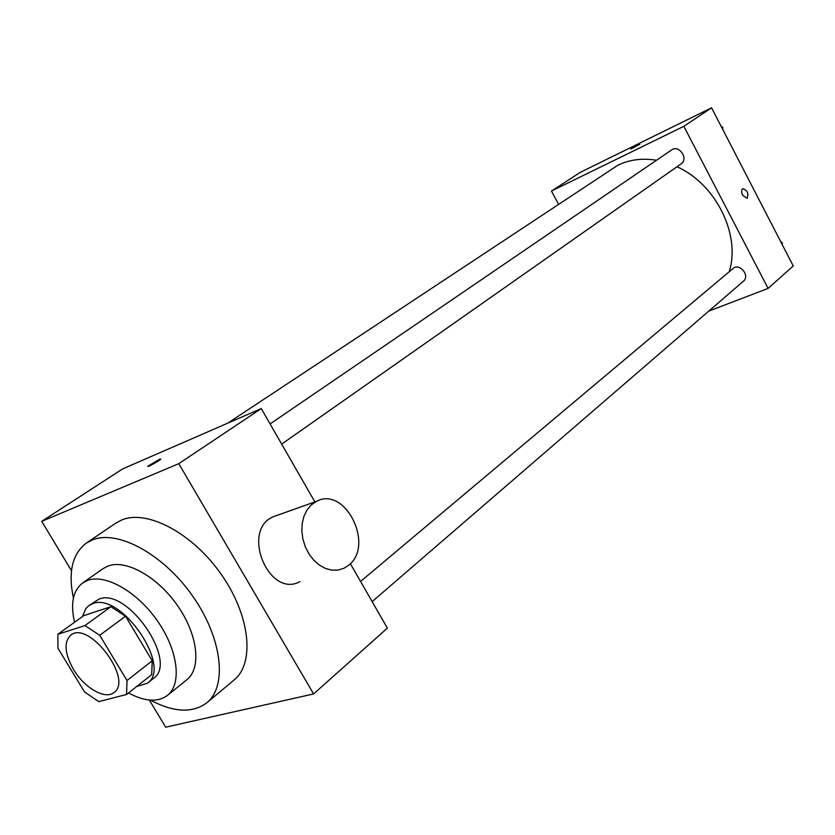 <?xml version="1.0" encoding="UTF-8"?>
<svg xmlns="http://www.w3.org/2000/svg" width="835" height="835" viewBox="0 0 835 835"><rect width="100%" height="100%" fill="white"/><g stroke="black" fill="none" stroke-linecap="round" stroke-linejoin="round"><path stroke-width="1.25" d="M73.522 669.472C64.619 653.534 63.679 642.115 70.704 635.216C88.583 619.737 133.736 679.586 113.946 692.528C105.252 700.012 84.325 687.873 73.522 669.472M98.76 701.63L126.586 694.47L126.993 680.504L99.73 635.299L84.972 625.561L57.865 634.276L57.959 648.252L84.492 691.902L98.76 701.63M84.972 625.561L110.867 606.711L83.625 615.698L57.865 634.276M110.867 606.711L125.511 616.209L99.73 635.299M126.586 694.47L151.667 674.68L152.241 660.798L125.511 616.209M136.773 686.433L147.346 683.249C172.699 666.977 120.731 591.326 92.57 603.736L88.813 605.646L85.734 608.673L82.488 616.512M88.813 605.646L98.927 599.175C127.129 586.702 178.867 662.072 153.463 678.396L147.346 683.249M152.241 660.798L126.993 680.504M128.527 692.946C144.758 701.671 157.752 702.485 167.491 695.388C182.061 684.001 178.105 650.559 157.669 621.23C137.42 591.796 105.534 573.645 87.633 580.388L82.675 582.934C72.958 590.564 70.265 603.663 74.586 622.221M167.491 695.388L186.915 679.648C201.59 668.177 197.937 634.944 177.782 605.97C157.805 576.902 126.106 559.137 108.122 566.005L103.133 568.583L82.675 582.934M150.425 700.137C173.816 712.505 192.614 713.382 206.829 702.778C227.6 686.13 222.225 638.086 192.791 596.263C163.608 554.294 117.839 529.453 92.497 539.88L86.37 543.074C72.269 553.835 67.948 572.152 73.417 598.037M86.37 543.074L115.731 523.159L121.9 519.902C147.388 509.267 192.781 533.325 221.379 574.543C250.229 615.614 255.019 663.199 234.061 680.024L206.829 702.778M149.34 700.043L165.685 727.191L313.605 693.937L178.784 463.665L41.75 521.332L71.497 570.743M160.79 458.958L159.391 459.344L160.675 459.187C159.401 460.826 146.052 468.143 147.983 466.149L159.391 459.344L147.868 466.389M314.889 501.929L261.261 408.576L122.651 468.905L41.75 521.332M261.261 408.576L178.784 463.665M313.605 693.937L387.377 628.118L350.345 563.646M299.89 581.682C268.818 598.622 240.689 530.58 273.087 516.792L277.805 515.111M348.425 565.41C375.103 545.631 345.105 485.365 316.382 501.397L311.246 504.924L307.04 509.945L303.971 516.207L302.207 523.42L301.852 531.206L302.917 539.191L305.37 546.956L309.075 554.106L313.845 560.275L319.44 565.149L325.556 568.51L331.892 570.169L338.133 570.086L343.968 568.259L348.425 565.41M227.778 423.147L617.952 165.163C629.569 159.6 642.418 157.961 656.508 160.247M676.997 166.76C715.752 183.898 740.802 234.583 729.341 271.25M270.081 423.93L671.705 149.882C678.991 144.392 688.885 158.932 681.193 163.806L281.677 444.105M360.574 581.442L734.184 267.565C741.323 264.236 749.684 276.385 743.515 281.124L372.159 601.607M708.748 311.121L768.106 288.399L683.844 126.325L551.465 191.038L558.417 204.022M768.106 288.399L793.25 265.958L711.587 107.809L683.844 126.325M711.587 107.809L580.482 172.24L551.465 191.038M630.717 149.121L639.808 144.246M742.649 195.286C741.25 192.113 741.292 189.921 742.774 188.71C747.45 190.255 748.891 193.459 747.085 198.312L742.649 195.286M742.847 188.668C747.502 190.359 748.911 193.574 747.085 198.323L747.001 198.354M782.228 244.613L782.259 242.672L780.579 241.419M782.259 242.672L781.539 243.288M722.745 129.425L722.745 127.4L721.064 126.158M722.745 127.4L721.972 127.932M316.382 501.397L273.087 516.792"/></g></svg>
